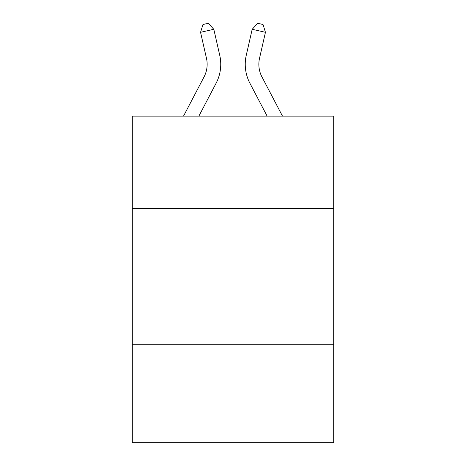 <?xml version="1.0" encoding="UTF-8"?>
<svg xmlns="http://www.w3.org/2000/svg" width="466" height="466" viewBox="0 0 466 466"><rect width="100%" height="100%" fill="white"/><g stroke="black" fill="none" stroke-linecap="round" stroke-linejoin="round"><path stroke-width="0.7" d="M333.697 208.651L333.697 116.121L132.303 116.121L132.303 208.651L333.697 208.651L333.697 442.7L132.303 442.7L132.303 208.651M333.697 344.724L132.303 344.724M219.731 55.233L213.818 29.294L219.731 55.233A40.822 40.822 0 0 1 216.09 83.245L198.871 116.121M282.489 116.121L261.962 76.931A27.214 27.214 0 0 1 259.533 58.256L265.445 32.317L252.182 29.294L246.269 55.233A40.822 40.822 0 0 0 249.91 83.245L267.129 116.121M265.445 32.317L263.04 24.512L257.733 23.3L252.182 29.294L246.269 55.233M261.962 76.931A27.214 27.214 0 0 1 259.533 58.256A27.214 27.214 0 0 0 261.962 76.931A27.214 27.214 0 0 1 259.533 58.256A27.214 27.214 0 0 0 261.962 76.931A27.214 27.214 0 0 1 259.533 58.256A27.214 27.214 0 0 0 261.962 76.931A27.214 27.214 0 0 1 259.533 58.256A27.214 27.214 0 0 0 261.962 76.931A27.214 27.214 0 0 1 259.533 58.256A27.214 27.214 0 0 0 261.962 76.931A27.214 27.214 0 0 1 259.533 58.256A27.214 27.214 0 0 0 261.962 76.931A27.214 27.214 0 0 1 259.533 58.256A27.214 27.214 0 0 0 261.962 76.931A27.214 27.214 0 0 1 259.533 58.256A27.214 27.214 0 0 0 261.962 76.931A27.214 27.214 0 0 1 259.533 58.256A27.214 27.214 0 0 0 261.962 76.931A27.214 27.214 0 0 1 259.533 58.256A27.214 27.214 0 0 0 261.962 76.931A27.214 27.214 0 0 1 259.533 58.256A27.214 27.214 0 0 0 261.962 76.931M183.511 116.121L204.038 76.931A27.214 27.214 0 0 0 206.467 58.256L200.555 32.317L202.96 24.512L208.267 23.3L213.818 29.294L200.555 32.317M204.038 76.931A27.214 27.214 0 0 0 206.467 58.256A27.214 27.214 0 0 1 204.038 76.931A27.214 27.214 0 0 0 206.467 58.256A27.214 27.214 0 0 1 204.038 76.931A27.214 27.214 0 0 0 206.467 58.256A27.214 27.214 0 0 1 204.038 76.931A27.214 27.214 0 0 0 206.467 58.256A27.214 27.214 0 0 1 204.038 76.931A27.214 27.214 0 0 0 206.467 58.256A27.214 27.214 0 0 1 204.038 76.931"/></g></svg>
